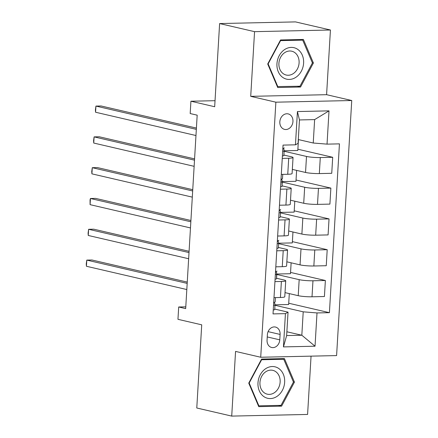 <?xml version="1.0" encoding="UTF-8"?>
<svg xmlns="http://www.w3.org/2000/svg" width="438" height="438" viewBox="0 0 438 438"><rect width="100%" height="100%" fill="white"/><g stroke="black" fill="none" stroke-linecap="round" stroke-linejoin="round"><path stroke-width="0.66" d="M279.827 121.786A7.955 6.499 103.1 0 0 284.59 129.391A7.955 6.499 103.1 0 0 292.951 121.501A7.955 6.499 103.1 0 0 288.182 113.896A7.955 6.499 103.1 0 0 279.827 121.786M330.433 30.003L295.497 21.9L219.619 23.559L254.555 31.662L250.717 96.349L275.869 102.185L351.747 100.521L326.589 94.69L330.433 30.003L254.555 31.662M275.869 102.185L260.714 357.244L336.592 355.585L351.747 100.521M260.714 357.244L235.562 351.413L231.718 416.1L307.591 414.441L311.057 356.143M231.718 416.1L196.777 407.997L201.721 324.826L177.959 319.318L178.693 306.994L185.679 308.615L197.177 115.167L190.185 113.546L190.919 101.222L214.675 106.735L219.619 23.559M279.772 339.844L280.096 334.424A7.709 6.296 103.1 0 0 275.48 327.055A7.709 6.296 103.1 0 0 267.383 334.703L267.06 340.123A7.709 6.296 103.1 0 0 271.675 347.493A7.709 6.296 103.1 0 0 279.772 339.844L267.246 336.942M317.008 312.94L315.031 346.212L283.452 346.901L285.428 313.635L288.04 312.157L286.649 335.568L301.826 335.234L303.216 311.823L317.008 312.94L329.414 312.672L339.445 143.861L327.038 144.135L313.241 143.018L314.632 119.607L299.461 119.941L298.07 143.352L295.453 144.825L297.429 111.559L329.015 110.863L327.038 144.135M295.453 144.825L283.047 145.098L273.022 313.904L285.428 313.635M215.036 100.696L190.919 101.222M185.789 306.841L178.693 306.994M286.874 331.769L301.826 335.234L315.031 346.212M288.04 312.157L274.741 309.075M282.258 158.392L288.708 158.249A9.943 1.172 3.4 0 0 293.044 157.543A9.943 1.172 3.4 0 0 291.319 156.777L283.89 155.052M280.43 189.194L286.879 189.057A9.943 1.172 3.4 0 0 291.215 188.351A9.943 1.172 3.4 0 0 289.491 187.579L282.061 185.854M278.601 220.002L285.045 219.86A9.943 1.172 3.4 0 0 289.381 219.153A9.943 1.172 3.4 0 0 287.662 218.381L280.232 216.662M276.767 250.804L283.216 250.662A9.943 1.172 3.4 0 0 287.552 249.956A9.943 1.172 3.4 0 0 285.828 249.189L278.404 247.465M274.938 281.607L281.388 281.47A9.943 1.172 3.4 0 0 285.724 280.763A9.943 1.172 3.4 0 0 283.999 279.991L276.57 278.272M274.965 305.275L303.216 311.823M285.018 292.617L298.223 295.677A9.943 1.172 3.4 0 0 312.015 296.794L324.421 296.521L325.374 280.506L290.558 272.431M276.8 274.473L299.176 279.658A9.943 1.172 3.4 0 0 312.967 280.774L325.374 280.506M286.846 261.815L300.052 264.875A9.943 1.172 3.4 0 0 313.849 265.992L326.255 265.718L327.202 249.698L292.387 241.628M278.628 243.665L301.005 248.855A9.943 1.172 3.4 0 0 314.796 249.972L327.202 249.698M288.68 231.007L301.886 234.067A9.943 1.172 3.4 0 0 315.678 235.184L328.084 234.916L329.037 218.896L294.216 210.82M280.457 212.863L302.833 218.053A9.943 1.172 3.4 0 0 316.63 219.17L329.037 218.896M290.509 200.204L303.715 203.265A9.943 1.172 3.4 0 0 317.506 204.382L329.913 204.108L330.865 188.094L296.044 180.018M282.286 182.06L304.667 187.245A9.943 1.172 3.4 0 0 318.459 188.362L330.865 188.094M292.338 169.396L305.543 172.463A9.943 1.172 3.4 0 0 319.335 173.579L331.741 173.306L332.694 157.286L297.878 149.216M284.12 151.252L306.496 156.443A9.943 1.172 3.4 0 0 320.287 157.56L332.694 157.286M298.294 139.552L313.241 143.018M273.985 297.626L280.435 297.484A9.943 1.172 3.4 0 0 284.771 296.778L285.724 280.763M329.414 312.672L288.724 303.233M289.299 293.608L288.647 304.519L274.982 304.821M275.82 266.824L282.264 266.682A9.943 1.172 3.4 0 0 286.6 265.976L287.552 249.956M291.128 262.805L290.482 273.717L276.811 274.013M292.956 231.998L292.31 242.909L278.645 243.21M277.906 236.011A6.586 0.777 3.4 0 1 277.648 236.038L284.098 235.879A9.943 1.172 3.4 0 0 288.434 235.173L289.381 219.153M294.79 201.195L294.139 212.107L280.473 212.403M279.477 205.214L285.926 205.072A9.943 1.172 3.4 0 0 290.263 204.365L291.215 188.351M296.619 170.393L295.968 181.299L282.302 181.6M281.305 174.412L287.755 174.269A9.943 1.172 3.4 0 0 292.091 173.563L293.044 157.543M298.448 139.585L297.802 150.497L284.131 150.798M286.649 335.568L283.452 346.901M297.429 111.559L299.461 119.941M329.015 110.863L314.632 119.607M294.445 382.117L284.432 358.585L261.585 359.083L248.746 383.119L258.759 406.65L281.607 406.146L294.445 382.117L293.372 381.865M250.717 96.349L326.589 94.69M280.544 39.957L267.706 63.986L277.719 87.518L300.567 87.014L313.405 62.984L303.392 39.453L280.544 39.957M278.42 405.407L281.607 406.146M312.332 62.733L313.405 62.984M297.38 86.275L300.567 87.014M273.252 309.967A6.586 0.777 3.4 0 0 274.714 309.573A6.586 0.777 3.4 0 0 274.714 309.551L274.987 304.908A6.586 0.777 3.4 0 0 274.987 304.87L274.774 303.425A19.02 2.239 3.4 0 0 273.69 302.653M187.256 282.099L91.914 259.991L86.79 260.106L187.179 283.386M86.423 266.266L86.253 263.961L86.79 260.106L86.423 266.266L186.812 289.545M273.531 305.27L273.586 305.281A6.586 0.777 3.4 0 0 274.993 304.892L274.714 309.573M275.168 301.935L275.425 297.594L275.163 301.913A6.586 0.777 -176.6 0 1 275.168 301.935A6.586 0.777 -176.6 0 1 273.761 302.324M275.086 279.165A6.586 0.777 3.4 0 0 276.542 278.765A6.586 0.777 3.4 0 0 276.542 278.749L276.608 272.622A19.02 2.239 3.4 0 0 275.518 271.85M189.085 251.297L93.743 229.189L88.618 229.298L189.008 252.578M88.252 235.463L88.082 233.158L88.618 229.298L88.252 235.463L188.647 258.738M275.365 274.467L275.414 274.478A6.586 0.777 3.4 0 0 276.821 274.084A6.586 0.777 3.4 0 0 276.821 274.068M276.997 271.127L276.997 271.111A6.586 0.777 -176.6 0 1 276.997 271.127A6.586 0.777 -176.6 0 1 275.59 271.522M276.915 248.362A6.586 0.777 3.4 0 0 278.371 247.963A6.586 0.777 3.4 0 0 278.371 247.946L278.65 243.298M277.194 243.659L277.243 243.676A6.586 0.777 3.4 0 0 278.65 243.282A6.586 0.777 3.4 0 0 278.65 243.26L278.437 241.82A19.02 2.239 3.4 0 0 277.347 241.042M190.919 220.489L95.577 198.387L90.447 198.496L190.842 221.776M90.086 204.655L90.058 199.892L90.447 198.496L90.086 204.655L190.475 227.935M278.825 240.325L278.825 240.303A6.586 0.777 -176.6 0 1 278.825 240.325A6.586 0.777 -176.6 0 1 277.424 240.714M278.743 217.555A6.586 0.777 3.4 0 0 280.205 217.16A6.586 0.777 3.4 0 0 280.2 217.138L280.479 212.496A6.586 0.777 3.4 0 0 280.479 212.457L280.265 211.012A19.02 2.239 3.4 0 0 279.181 210.24M192.747 189.687L97.406 167.579L92.281 167.694L192.671 190.968M91.914 173.853L91.745 171.548L92.281 167.694L91.914 173.853L192.304 197.133M279.022 212.857L279.077 212.868A6.586 0.777 3.4 0 0 280.479 212.479L280.205 217.16M280.654 209.517L280.654 209.501A6.586 0.777 -176.6 0 1 280.654 209.517A6.586 0.777 -176.6 0 1 279.252 209.911M280.572 186.752A6.586 0.777 3.4 0 0 282.034 186.353A6.586 0.777 3.4 0 0 282.034 186.336L282.099 180.21A19.02 2.239 3.4 0 0 281.01 179.438M194.576 158.885L99.234 136.776L94.11 136.886L194.499 160.166M93.743 143.051L93.573 140.746L94.11 136.886L93.743 143.051L194.133 166.325M280.851 182.055L280.906 182.066A6.586 0.777 3.4 0 0 282.313 181.671A6.586 0.777 3.4 0 0 282.307 181.655M282.74 174.379L282.488 178.699A6.586 0.777 -176.6 0 1 282.488 178.715A6.586 0.777 -176.6 0 1 281.081 179.109M265.477 368.823A16.157 13.195 103.1 0 0 259.296 390.816A16.157 13.195 103.1 0 0 277.155 396.28A16.157 13.195 103.1 0 0 283.337 374.287A16.157 13.195 103.1 0 0 265.477 368.823M265.62 371.862A12.237 9.992 103.1 0 0 259.964 384.394A12.237 9.992 103.1 0 0 267.279 394.173A12.237 9.992 103.1 0 0 274.462 392.651A12.237 9.992 103.1 0 0 280.123 380.118A12.237 9.992 103.1 0 0 272.808 370.34A12.237 9.992 103.1 0 0 265.62 371.862M293.455 382.067L281.015 405.353L258.874 405.834L249.178 383.036L261.617 359.751L283.753 359.269L293.455 382.067M258.36 405.714L258.874 405.834M248.828 382.954L249.178 383.036M261.267 359.675L261.617 359.751M281.125 358.656L283.753 359.269M303.605 63.127A16.157 13.195 103.1 0 0 291.226 47.403A16.157 13.195 103.1 0 0 276.947 63.713A16.157 13.195 103.1 0 0 289.326 79.437A16.157 13.195 103.1 0 0 303.605 63.127M299.094 62.902A12.237 9.992 103.1 0 0 291.768 51.208A12.237 9.992 103.1 0 0 278.907 63.346A12.237 9.992 103.1 0 0 286.238 75.04A12.237 9.992 103.1 0 0 299.094 62.902M277.834 86.702L268.138 63.904L280.577 40.619L302.713 40.137L312.414 62.935L299.975 86.22L277.32 86.582M267.788 63.822L268.138 63.904M280.227 40.542L280.577 40.619M300.085 39.524L302.713 40.137M282.406 155.95A6.586 0.777 3.4 0 0 283.862 155.55A6.586 0.777 3.4 0 0 283.862 155.534L284.142 150.869A6.586 0.777 3.4 0 0 284.142 150.847L283.928 149.407A19.02 2.239 3.4 0 0 282.839 148.63M196.405 128.077L101.069 105.974L95.938 106.084L196.334 129.363M95.572 112.243L95.402 109.943L95.938 106.084L95.572 112.243L195.967 135.523M282.685 151.247L282.734 151.258A6.586 0.777 3.4 0 0 284.142 150.869M284.317 147.913L284.317 147.891A6.586 0.777 -176.6 0 1 284.317 147.913A6.586 0.777 -176.6 0 1 282.91 148.301M299.176 279.658L298.223 295.677M301.005 248.855L300.052 264.875M302.833 218.053L301.886 234.067M304.667 187.245L303.715 203.265M306.496 156.443L305.543 172.463M312.967 280.774L312.015 296.794M281.388 281.47L280.435 297.484M283.216 250.662L282.264 266.682M314.796 249.972L313.849 265.992M285.045 219.86L284.098 235.879M316.63 219.17L315.678 235.184M286.879 189.057L285.926 205.072M318.459 188.362L317.506 204.382M288.708 158.249L287.755 174.269M320.287 157.56L319.335 173.579M268.089 331.637L280.096 334.424M276.816 274.106L276.542 278.749M282.307 181.693L282.034 186.336M284.136 150.886L283.862 155.534M278.371 247.963L278.65 243.282M282.488 178.715L282.745 174.379"/></g></svg>
